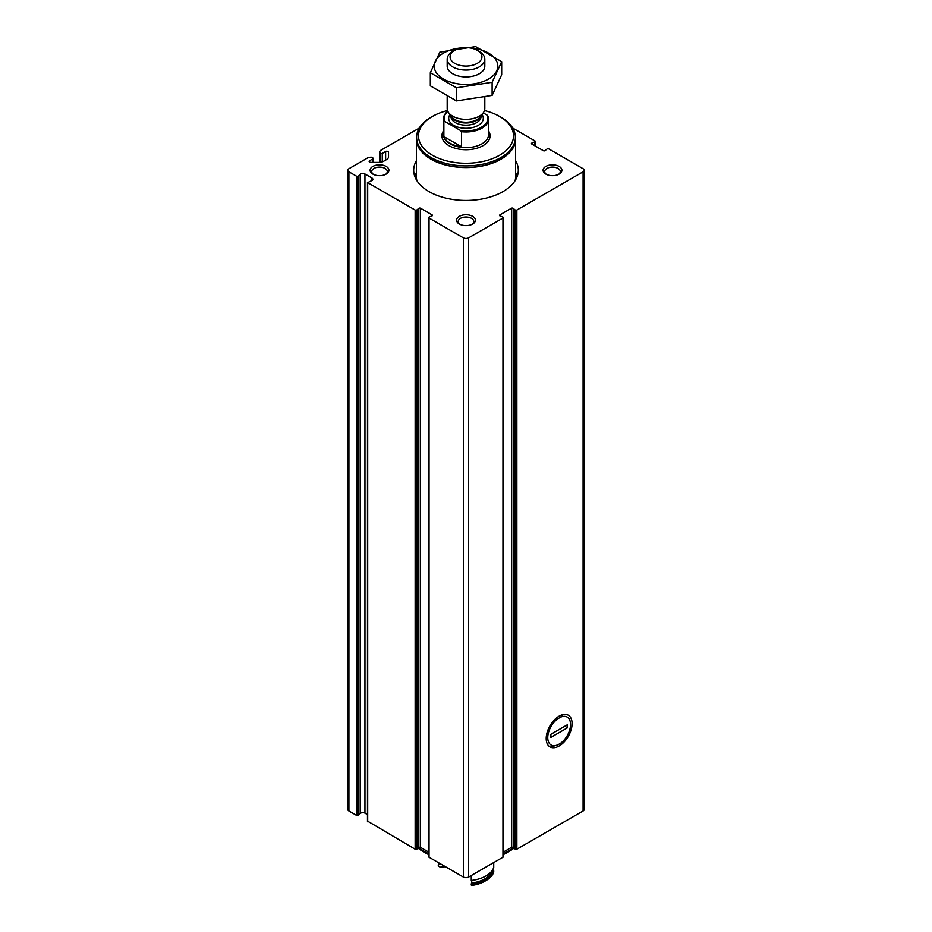 <?xml version="1.0" encoding="UTF-8"?>
<svg xmlns="http://www.w3.org/2000/svg" width="932" height="932" viewBox="0 0 932 932"><rect width="100%" height="100%" fill="white"/><g stroke="black" fill="none" stroke-linecap="round" stroke-linejoin="round"><path stroke-width="1.4" d="M372.858 162.389L372.858 158.883A1.13 0.652 0 0 0 372.858 157.962L371.81 157.357A1.13 0.652 0 0 0 370.715 157.182L368.198 157.578L348.906 168.715A3.763 2.179 0 0 0 347.799 170.253A3.763 2.179 0 0 0 348.906 171.791L356.991 176.451L358.179 176.369L360.206 174.342A3.006 1.736 0 0 1 364.948 173.981L371.985 178.047A3.006 1.736 0 0 1 372.87 179.27A3.006 1.736 0 0 1 371.367 180.785L367.697 182.637L415.148 210.026A1.13 0.652 0 0 0 416.872 209.945L418.841 208.325A1.13 0.652 0 0 1 420.565 208.244L432.133 214.919A1.13 0.652 0 0 1 431.982 215.921L429.174 217.051A1.13 0.652 0 0 0 429.035 218.041L463.344 237.858A3.763 2.179 0 0 0 468.656 237.858L502.965 218.041A1.13 0.652 0 0 0 502.826 217.051L500.018 215.921A1.13 0.652 0 0 1 499.867 214.919L511.435 208.244A1.13 0.652 0 0 1 513.159 208.325L515.128 209.945A1.13 0.652 0 0 0 516.852 210.026L583.094 171.791A3.763 2.179 0 0 0 584.201 170.253A3.763 2.179 0 0 0 583.094 168.715L548.785 148.899A1.13 0.652 0 0 0 547.061 148.992L545.092 150.611A1.13 0.652 0 0 1 543.379 150.693L531.799 144.017A1.13 0.652 0 0 1 531.951 143.015L534.758 141.885A1.13 0.652 0 0 0 534.91 140.895L512.693 128.068M559.142 746.008A18.302 10.567 -60 0 1 546.199 738.54A18.302 10.567 -60 0 1 559.142 716.114A18.302 10.567 -60 0 1 572.085 723.593A18.302 10.567 -60 0 1 559.142 746.008M503.303 852.104L511.435 847.409A1.13 0.652 0 0 1 513.159 847.503L515.128 849.122A1.13 0.652 0 0 0 516.852 849.203L583.094 810.957A3.763 2.179 0 0 0 584.201 809.419L584.201 170.253M428.697 217.587L428.697 856.753A1.13 0.652 0 0 0 429.035 857.219L463.344 877.024A3.763 2.179 0 0 0 468.656 877.024L502.965 857.219A1.13 0.652 0 0 0 503.303 856.753L503.303 217.587M419.307 128.068L380.174 150.658L379.499 152.114A1.13 0.652 0 0 0 379.79 152.743L380.839 153.349A1.13 0.652 0 0 0 382.435 153.349L385.627 151.508A1.689 0.979 0 0 1 387.467 151.299A1.689 0.979 0 0 1 388.516 152.196L388.516 156.821A6.769 3.914 0 0 1 386.535 159.582L383.658 161.248A6.769 3.914 0 0 1 378.87 162.389L370.866 162.389A1.689 0.979 0 0 1 369.165 161.411A1.689 0.979 0 0 1 369.666 160.723L372.858 158.883M367.697 821.197L415.148 849.203A1.13 0.652 0 0 0 416.872 849.122L418.841 847.503L418.841 208.325M347.799 170.253L347.799 809.419A3.763 2.179 0 0 0 348.906 810.957L356.991 815.628L360.206 813.508L360.206 174.342M418.841 847.503A1.13 0.652 0 0 1 420.565 847.409L428.697 852.104M360.206 813.508A3.006 1.736 0 0 1 364.948 813.147L367.476 814.615M515.617 160.688A52.309 30.208 180 0 1 518.308 170.253A52.309 30.208 180 0 1 466 200.45A52.309 30.208 180 0 1 413.692 170.253A52.309 30.208 180 0 1 416.383 160.688M559.142 166.409A9.413 5.429 180 0 1 559.142 174.086A9.413 5.429 180 0 1 545.837 174.086A9.413 5.429 180 0 1 545.837 166.409A9.413 5.429 180 0 1 559.142 166.409M386.163 166.409A9.413 5.429 180 0 1 386.163 174.086A9.413 5.429 180 0 1 372.858 174.086A9.413 5.429 180 0 1 372.858 166.409A9.413 5.429 180 0 1 386.163 166.409M472.652 216.34A9.413 5.429 180 0 1 472.652 224.03A9.413 5.429 180 0 1 459.348 224.03A9.413 5.429 180 0 1 459.348 216.34A9.413 5.429 180 0 1 472.652 216.34M513.415 847.701A59.846 34.554 180 0 1 503.303 853.642M428.697 853.642A59.846 34.554 180 0 1 418.585 847.701M513.94 848.143A59.438 34.321 180 0 1 503.303 854.574M428.697 854.574A59.438 34.321 180 0 1 418.06 848.143M459.977 224.356A7.782 4.497 180 0 1 458.218 221.513A7.782 4.497 180 0 1 463.018 217.366A7.782 4.497 180 0 1 471.499 218.333A7.782 4.497 180 0 1 473.782 221.513A7.782 4.497 180 0 1 472.023 224.356M373.487 174.424A7.782 4.497 180 0 1 371.728 171.581A7.782 4.497 180 0 1 376.528 167.434A7.782 4.497 180 0 1 385.009 168.401A7.782 4.497 180 0 1 387.293 171.581A7.782 4.497 180 0 1 385.533 174.424M546.467 174.424A7.782 4.497 180 0 1 544.707 171.581A7.782 4.497 180 0 1 549.519 167.434A7.782 4.497 180 0 1 557.988 168.401A7.782 4.497 180 0 1 560.272 171.581A7.782 4.497 180 0 1 558.513 174.424M515.617 172.979A52.309 30.208 180 0 1 517.213 176.393M414.787 176.393A52.309 30.208 180 0 1 416.383 172.979M483.207 112.889L487.133 115.149A21.832 12.605 180 0 1 460.513 130.515L444.867 121.486A21.832 12.605 180 0 1 447.838 111.327M444.867 121.486L443.865 121.521A22.578 13.036 180 0 1 443.422 118.935A22.578 13.036 180 0 1 447.791 111.223M487.133 115.149L488.135 116.349A22.578 13.036 180 0 1 488.578 118.935A22.578 13.036 180 0 1 461.515 131.703L460.513 130.515M461.515 131.703L461.515 146.767A22.578 13.036 0 0 1 443.865 136.573L461.515 146.767M443.865 121.521L443.865 136.573M479.304 51.528L477.266 50.351A15.926 9.204 180 0 1 477.266 63.364A15.926 9.204 180 0 1 454.734 63.364A15.926 9.204 180 0 1 454.734 50.351A15.926 9.204 180 0 1 477.266 50.351L479.304 51.528A18.815 10.869 180 0 1 484.815 59.217A18.815 10.869 180 0 1 466 70.075A18.815 10.869 180 0 1 447.185 59.217A18.815 10.869 180 0 1 452.696 51.528L454.734 50.351M484.815 97.208L484.815 108.485A18.815 10.869 180 0 1 483.184 112.923A18.815 10.869 180 0 1 466 119.343A18.815 10.869 180 0 1 448.816 112.923A18.815 10.869 180 0 1 447.185 108.485L447.185 96.555M484.477 110.559A47.52 27.436 180 0 1 499.599 116.43L499.599 116.43A47.52 27.436 180 0 1 499.599 155.225A47.52 27.436 180 0 1 432.401 155.225A47.52 27.436 180 0 1 432.401 116.43A47.52 27.436 180 0 1 447.523 110.559M500.927 117.199L499.599 116.43L500.927 117.199A49.396 28.519 180 0 1 515.396 137.365A49.396 28.519 180 0 1 466 165.884A49.396 28.519 180 0 1 416.604 137.365A49.396 28.519 180 0 1 431.073 117.199L432.401 116.43M515.396 137.365L515.396 138.903A49.396 28.519 180 0 1 466 167.422A49.396 28.519 180 0 1 416.604 138.903L416.604 137.365M515.314 135.711A49.617 28.647 180 0 1 515.617 138.903A49.617 28.647 180 0 1 466 167.55A49.617 28.647 180 0 1 416.383 138.903A49.617 28.647 180 0 1 416.686 135.711M501.684 61.675L501.684 74.793L492.119 95.402L456.435 100.912L430.316 85.837L430.316 72.719L456.435 87.794L492.119 82.284L501.684 61.675L475.565 46.6L439.881 52.122L430.316 72.719M456.435 100.912L456.435 87.794M492.119 95.402L492.119 82.284M448.141 62.642A18.815 10.869 0 0 0 452.696 73.756A18.815 10.869 0 0 0 479.304 73.756A18.815 10.869 0 0 0 483.859 62.642M463.53 47.777A31.805 18.36 0 0 0 443.515 53.089A31.805 18.36 0 0 0 449.387 81.736A31.805 18.36 0 0 0 496.255 71.741A31.805 18.36 0 0 0 468.47 47.777M554.249 720.052L557.732 718.817A16.124 9.308 120 0 0 547.748 737.643A16.124 9.308 120 0 0 557.732 744.936L551.301 746.858M550.894 737.363L550.894 734.288L567.39 724.758L567.39 727.834L550.894 737.363M557.732 744.936L560.551 743.305A16.124 9.308 120 0 0 570.547 724.479A16.124 9.308 120 0 0 560.551 717.186L557.732 718.817M563.196 714.529L560.551 717.186M564.943 726.179L567.39 727.834M471.266 875.521L471.266 880.437A28.228 16.298 0 0 0 493.727 867.471L493.727 862.554M471.266 885.051L471.872 885.4A26.341 15.215 0 0 0 484.628 881.322L485.956 880.565A28.228 16.298 0 0 1 471.266 885.051L471.266 883.816A25.968 14.994 0 0 0 471.709 882.988A26.912 15.541 0 0 0 492.294 871.105L492.294 870.348M471.709 882.988L471.709 880.391M471.266 883.816A28.228 16.298 0 0 0 493.727 870.849A25.968 14.994 0 0 1 492.294 871.105M485.956 880.565A28.228 16.298 0 0 0 493.727 872.072L493.727 870.849M439.03 862.997A28.228 16.298 0 0 0 438.273 864.768A25.968 14.994 0 0 1 439.706 864.512L439.706 863.382M445.519 866.737A25.968 14.994 180 0 0 440.323 867.179L438.273 865.991L438.273 864.768M583.094 810.957L583.094 171.791M516.852 849.203L516.852 210.026M502.965 857.219L502.965 218.041M468.656 877.024L468.656 237.858M463.344 877.024L463.344 237.858M429.035 857.219L429.035 218.041M415.148 849.203L415.148 210.026M367.697 821.803L367.697 182.637M356.991 815.628L356.991 176.451M348.906 810.957L348.906 171.791M358.179 815.535L358.179 176.369M364.948 813.147L364.948 173.981M371.985 180.505L371.985 178.047M416.872 849.122L416.872 209.945M420.565 847.409L420.565 208.244M432.133 215.84L432.133 214.919M499.867 215.84L499.867 214.919M511.435 847.409L511.435 208.244M513.159 847.503L513.159 208.325M515.128 849.122L515.128 209.945M531.951 144.099L531.951 143.015M534.758 145.718L534.758 141.885M369.666 162.098L369.666 160.723M385.627 160.106L385.627 151.508M382.435 161.807L382.435 153.349M380.839 162.226L380.839 153.349M379.79 162.354L379.79 152.743M379.499 162.378L379.499 152.452M481.972 114.473A17.312 9.996 180 0 1 466 128.313A17.312 9.996 180 0 1 450.028 114.473M488.578 118.935L488.578 134.604A22.578 13.036 180 0 1 466 147.64A22.578 13.036 180 0 1 443.422 134.604L443.422 118.935M483.184 112.923L480.015 117.001A15.355 8.866 180 0 1 466 122.243A15.355 8.866 180 0 1 451.985 117.001L448.816 112.923M480.737 116.069A15.052 8.691 180 0 1 466 122.989A15.052 8.691 180 0 1 451.263 116.069M481.052 115.661L481.052 116.477A15.052 8.691 180 0 1 466 125.168A15.052 8.691 180 0 1 450.948 116.477L450.948 115.661M488.578 130.993A24.092 13.91 180 0 1 466 149.737A24.092 13.91 180 0 1 443.422 130.993M515.617 138.903L515.617 176.556A49.617 28.647 180 0 1 515.116 180.657M416.884 180.657A49.617 28.647 180 0 1 416.383 176.556L416.383 138.903M515.617 174.913A49.769 28.729 180 0 1 515.501 180.016M416.499 180.016A49.769 28.729 180 0 1 416.383 174.913M515.617 174.529A49.909 28.81 180 0 1 515.909 177.593L515.909 177.593A49.909 28.81 180 0 1 515.792 179.503M416.208 179.503A49.909 28.81 180 0 1 416.091 177.593L416.091 177.593A49.909 28.81 180 0 1 416.383 174.529M367.476 821.5L367.476 182.323M535.236 145.998L535.236 141.349M373.184 162.389L373.184 158.417M379.464 162.378L379.464 152.277M447.185 59.217L447.185 66.079M484.815 59.217L484.815 66.079M515.617 174.435L515.909 179.305M416.383 174.435L416.091 179.305"/></g></svg>
